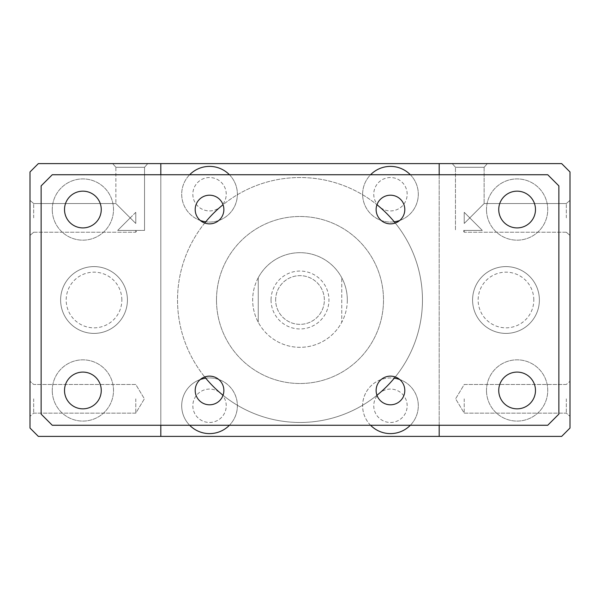 <?xml version="1.0" encoding="UTF-8"?>
<svg xmlns="http://www.w3.org/2000/svg" width="600" height="600" viewBox="0 0 600 600"><rect width="100%" height="100%" fill="white"/><g stroke="black" fill="none" stroke-linecap="round" stroke-linejoin="round"><path stroke-width="0.45" stroke-dasharray="3 2.25" d="M30 428.04L38.348 436.395L561.653 436.395L570 428.04L570 171.96L561.653 163.605L160.822 163.605L160.822 436.395L160.822 163.605L38.348 163.605L30 171.96L30 428.04M30 398.812L30 416.347L30 398.812M30 217.89L30 200.347L30 217.89M570 398.812L570 381.278L570 398.812M570 217.89L570 200.347L570 217.89M216.495 300A83.505 83.505 0 0 1 341.752 227.685A83.505 83.505 0 0 1 341.752 372.315A83.505 83.505 0 0 1 216.495 300A83.505 83.505 0 0 0 341.752 372.315A83.505 83.505 0 0 0 341.752 227.685A83.505 83.505 0 0 0 216.495 300M94.02 266.595A33.405 33.405 0 0 1 127.425 300A33.405 33.405 0 0 1 94.02 333.405A33.405 33.405 0 0 1 60.615 300A33.405 33.405 0 0 1 94.02 266.595A33.405 33.405 0 0 1 127.425 300A33.405 33.405 0 0 1 94.02 333.405A33.405 33.405 0 0 1 60.615 300A33.405 33.405 0 0 1 94.02 266.595M505.98 266.595A33.405 33.405 0 0 1 539.385 300A33.405 33.405 0 0 1 505.98 333.405A33.405 33.405 0 0 1 472.575 300A33.405 33.405 0 0 1 505.98 266.595A33.405 33.405 0 0 1 539.385 300A33.405 33.405 0 0 1 505.98 333.405A33.405 33.405 0 0 1 472.575 300A33.405 33.405 0 0 1 505.98 266.595M439.178 436.395L439.178 163.605M407.168 194.228A16.703 16.703 0 0 0 382.11 179.76A16.703 16.703 0 0 0 382.11 208.688A16.703 16.703 0 0 0 407.168 194.228A16.703 16.703 0 0 0 382.11 179.76A16.703 16.703 0 0 0 382.11 208.688A16.703 16.703 0 0 0 407.168 194.228M226.237 194.228A16.703 16.703 0 0 0 201.188 179.76A16.703 16.703 0 0 0 201.188 208.688A16.703 16.703 0 0 0 226.237 194.228A16.703 16.703 0 0 0 201.188 179.76A16.703 16.703 0 0 0 201.188 208.688A16.703 16.703 0 0 0 226.237 194.228M407.168 405.772A16.703 16.703 0 0 0 382.11 391.312A16.703 16.703 0 0 0 382.11 420.24A16.703 16.703 0 0 0 407.168 405.772A16.703 16.703 0 0 0 382.11 391.312A16.703 16.703 0 0 0 382.11 420.24A16.703 16.703 0 0 0 407.168 405.772M226.237 405.772A16.703 16.703 0 0 0 201.188 391.312A16.703 16.703 0 0 0 201.188 420.24A16.703 16.703 0 0 0 226.237 405.772A16.703 16.703 0 0 0 201.188 391.312A16.703 16.703 0 0 0 201.188 420.24A16.703 16.703 0 0 0 226.237 405.772M487.327 163.605L452.257 163.605L487.327 163.605L452.257 163.605L487.327 163.605L484.132 167.288L455.46 167.288L484.132 167.288L455.46 167.288L484.132 167.288L487.327 163.605M147.743 163.605L112.672 163.605L147.743 163.605L112.672 163.605L147.743 163.605L144.54 167.288L115.868 167.288L144.54 167.288L115.868 167.288L144.54 167.288L147.743 163.605M160.822 425.257L160.822 174.743M439.178 174.743L439.178 425.257M410.34 174.743A27.832 27.832 0 0 1 376.545 218.333A27.832 27.832 0 0 1 376.545 170.123A27.832 27.832 0 0 1 418.298 194.228A27.832 27.832 0 0 1 399.728 220.478M205.74 378.195A27.832 27.832 0 0 1 237.368 405.772A27.832 27.832 0 0 1 195.615 429.877A27.832 27.832 0 0 1 195.615 381.668A27.832 27.832 0 0 1 229.417 425.257M229.417 174.743A27.832 27.832 0 0 1 195.615 218.333A27.832 27.832 0 0 1 195.615 170.123A27.832 27.832 0 0 1 237.368 194.228A27.832 27.832 0 0 1 205.74 221.805M399.728 379.522A27.832 27.832 0 0 1 418.298 405.772A27.832 27.832 0 0 1 376.545 429.877A27.832 27.832 0 0 1 376.545 381.668A27.832 27.832 0 0 1 410.34 425.257M160.822 163.605L160.822 436.395M464.228 398.812L464.228 413.153L464.228 398.812M566.317 398.812L566.317 413.153L566.317 398.812M464.228 212.317L469.793 217.89L464.228 223.455L464.228 212.317L464.228 223.455L464.228 212.317L469.793 217.89L464.228 223.455L469.793 217.89L464.228 212.317L464.228 223.455L464.228 212.317L464.228 223.455L464.228 212.317L464.228 223.455L469.793 217.89L482.317 230.415L469.793 217.89L484.132 203.55L469.793 217.89L464.228 212.317M566.317 217.89L566.317 203.55L566.317 217.89M135.773 398.812L135.773 413.153L135.773 398.812M33.682 398.812L33.682 413.153L33.682 398.812M135.773 212.317L130.208 217.89L135.773 223.455L135.773 212.317L130.208 217.89L135.773 223.455L135.773 212.317L135.773 223.455L135.773 212.317L135.773 223.455L130.208 217.89L135.773 212.317L135.773 223.455L135.773 212.317L135.773 223.455L115.868 203.55L130.208 217.89L117.683 230.415L135.773 212.317M33.682 217.89L33.682 203.55L33.682 217.89M464.228 230.415L464.228 232.222L464.228 230.415L463.14 230.415L482.317 230.415L464.228 230.415L464.228 232.222L464.228 230.415L463.14 230.415L482.317 230.415L469.793 217.89L482.317 230.415L464.228 230.415M135.773 230.415L135.773 232.222L135.773 230.415L136.86 230.415L117.683 230.415L135.773 230.415L135.773 232.222L135.773 230.415L136.86 230.415L117.683 230.415L130.208 217.89L115.868 203.55L130.208 217.89L117.683 230.415L135.773 230.415M469.793 217.89L484.132 203.55L469.793 217.89M117.683 230.415L144.54 230.415L117.683 230.415M394.26 221.805A27.832 27.832 0 0 1 370.582 174.743M189.66 425.257A27.832 27.832 0 0 1 200.272 379.522M200.272 220.478A27.832 27.832 0 0 1 189.66 174.743M370.582 425.257A27.832 27.832 0 0 1 394.26 378.195M275.647 300A24.352 24.352 0 0 1 300 275.647A24.352 24.352 0 0 1 324.353 300A24.352 24.352 0 0 1 300 324.353A24.352 24.352 0 0 1 275.647 300A24.352 24.352 0 0 1 312.18 278.91A24.352 24.352 0 0 1 312.18 321.09A24.352 24.352 0 0 1 275.647 300M271.05 300A28.95 28.95 0 0 0 314.475 325.072A28.95 28.95 0 0 0 314.475 274.928A28.95 28.95 0 0 0 271.05 300M258.248 277.733L258.248 322.267L258.248 277.733A47.318 47.318 0 0 0 300 347.317A47.318 47.318 0 0 0 341.752 322.267L341.752 277.733L341.752 322.267A47.318 47.318 0 0 0 300 252.683A47.318 47.318 0 0 0 258.248 277.733M347.317 300A47.318 47.318 0 0 0 276.337 259.02A47.318 47.318 0 0 0 276.337 340.98A47.318 47.318 0 0 0 347.317 300M204.728 223.042A14.332 14.332 0 0 0 223.042 204.728A14.332 14.332 0 0 0 199.403 199.403A14.332 14.332 0 0 0 204.728 223.042A122.475 122.475 0 0 0 204.728 376.957A14.332 14.332 0 0 0 199.403 400.597A14.332 14.332 0 0 0 223.868 390.465A14.332 14.332 0 0 0 204.728 376.957M376.957 204.728A14.332 14.332 0 0 0 395.272 223.042A14.332 14.332 0 0 0 392.903 195.413A14.332 14.332 0 0 0 376.957 204.728A122.475 122.475 0 0 0 223.042 204.728M223.042 395.272A122.475 122.475 0 0 0 376.957 395.272A14.332 14.332 0 0 0 404.798 390.465A14.332 14.332 0 0 0 395.272 376.957A122.475 122.475 0 0 0 238.763 193.935A122.475 122.475 0 0 0 238.763 406.065A122.475 122.475 0 0 0 395.272 223.042M395.272 376.957A14.332 14.332 0 0 0 376.957 395.272M64.515 390.465A18.367 18.367 0 0 1 92.07 374.558A18.367 18.367 0 0 1 92.07 406.373A18.367 18.367 0 0 1 64.515 390.465M52.267 390.465A30.615 30.615 0 0 1 98.198 363.945A30.615 30.615 0 0 1 98.198 416.978A30.615 30.615 0 0 1 52.267 390.465A30.615 30.615 0 0 0 98.198 416.978A30.615 30.615 0 0 0 98.198 363.945A30.615 30.615 0 0 0 52.267 390.465M498.743 209.535A18.367 18.367 0 0 1 526.298 193.627A18.367 18.367 0 0 1 526.298 225.442A18.367 18.367 0 0 1 498.743 209.535M486.495 209.535A30.615 30.615 0 0 1 532.425 183.023A30.615 30.615 0 0 1 532.425 236.055A30.615 30.615 0 0 1 486.495 209.535A30.615 30.615 0 0 0 532.425 236.055A30.615 30.615 0 0 0 532.425 183.023A30.615 30.615 0 0 0 486.495 209.535M498.743 390.465A18.367 18.367 0 0 1 526.298 374.558A18.367 18.367 0 0 1 526.298 406.373A18.367 18.367 0 0 1 498.743 390.465M486.495 390.465A30.615 30.615 0 0 1 532.425 363.945A30.615 30.615 0 0 1 532.425 416.978A30.615 30.615 0 0 1 486.495 390.465A30.615 30.615 0 0 0 532.425 416.978A30.615 30.615 0 0 0 532.425 363.945A30.615 30.615 0 0 0 486.495 390.465M64.515 209.535A18.367 18.367 0 0 1 92.07 193.627A18.367 18.367 0 0 1 92.07 225.442A18.367 18.367 0 0 1 64.515 209.535M52.267 209.535A30.615 30.615 0 0 1 98.198 183.023A30.615 30.615 0 0 1 98.198 236.055A30.615 30.615 0 0 1 52.267 209.535A30.615 30.615 0 0 0 98.198 236.055A30.615 30.615 0 0 0 98.198 183.023A30.615 30.615 0 0 0 52.267 209.535M547.732 174.743L52.267 174.743L41.138 185.88L41.138 414.12L52.267 425.257L547.732 425.257L558.862 414.12L558.862 185.88L547.732 174.743M127.425 300A33.405 33.405 0 0 0 77.317 271.072A33.405 33.405 0 0 0 77.317 328.928A33.405 33.405 0 0 0 127.425 300A33.405 33.405 0 0 1 77.317 328.928A33.405 33.405 0 0 1 77.317 271.072A33.405 33.405 0 0 1 127.425 300M539.385 300A33.405 33.405 0 0 0 489.278 271.072A33.405 33.405 0 0 0 489.278 328.928A33.405 33.405 0 0 0 539.385 300A33.405 33.405 0 0 1 489.278 328.928A33.405 33.405 0 0 1 489.278 271.072A33.405 33.405 0 0 1 539.385 300M533.812 300A27.832 27.832 0 0 0 492.06 275.895A27.832 27.832 0 0 0 492.06 324.105A27.832 27.832 0 0 0 533.812 300M121.852 300A27.832 27.832 0 0 0 80.1 275.895A27.832 27.832 0 0 0 80.1 324.105A27.832 27.832 0 0 0 121.852 300M566.317 384.48L464.228 384.48L455.61 398.812L464.228 413.153L566.317 413.153L570 416.347L566.317 413.153L464.228 413.153L455.61 398.812L464.228 384.48L566.317 384.48L570 381.278L566.317 384.48M566.317 232.222L570 235.425L566.317 232.222L464.228 232.222L463.14 230.415L464.228 232.222L566.317 232.222M566.317 203.55L570 200.347L566.317 203.55L484.132 203.55L566.317 203.55M33.682 413.153L135.773 413.153L144.39 398.812L135.773 384.48L33.682 384.48L30 381.278L33.682 384.48L135.773 384.48L144.39 398.812L135.773 413.153L33.682 413.153L30 416.347L33.682 413.153M33.682 203.55L30 200.347L33.682 203.55L115.868 203.55L33.682 203.55M33.682 232.222L30 235.425L33.682 232.222L135.773 232.222L136.86 230.415L135.773 232.222L33.682 232.222M455.46 167.288L452.257 163.605L455.46 167.288L455.46 230.415L455.46 167.288M484.132 167.288L484.132 203.55L484.132 167.288M115.868 167.288L112.672 163.605L115.868 167.288L115.868 203.55L115.868 167.288M144.54 167.288L144.54 230.415L144.54 167.288"/><path stroke-width="0.9" d="M160.822 174.743L160.822 163.605L38.348 163.605L30 171.96L30 428.04L38.348 436.395L160.822 436.395L160.822 425.257M439.178 425.257L439.178 436.395L561.653 436.395L570 428.04L570 171.96L561.653 163.605L439.178 163.605L439.178 174.743M439.178 436.395L160.822 436.395M160.822 163.605L439.178 163.605M399.728 220.478A27.832 27.832 0 0 1 394.26 221.805M370.582 174.743A27.832 27.832 0 0 1 410.34 174.743M229.417 425.257A27.832 27.832 0 0 1 189.66 425.257M200.272 379.522A27.832 27.832 0 0 1 205.74 378.195M205.74 221.805A27.832 27.832 0 0 1 200.272 220.478M189.66 174.743A27.832 27.832 0 0 1 229.417 174.743M410.34 425.257A27.832 27.832 0 0 1 370.582 425.257M394.26 378.195A27.832 27.832 0 0 1 399.728 379.522M223.042 204.728A122.475 122.475 0 0 0 204.728 223.042M395.272 223.042A122.475 122.475 0 0 0 376.957 204.728M204.728 376.957A122.475 122.475 0 0 0 223.042 395.272M376.957 395.272A122.475 122.475 0 0 0 395.272 376.957M64.515 390.465A18.367 18.367 0 0 1 92.07 374.558A18.367 18.367 0 0 1 92.07 406.373A18.367 18.367 0 0 1 64.515 390.465M498.743 209.535A18.367 18.367 0 0 1 526.298 193.627A18.367 18.367 0 0 1 526.298 225.442A18.367 18.367 0 0 1 498.743 209.535M498.743 390.465A18.367 18.367 0 0 1 526.298 374.558A18.367 18.367 0 0 1 526.298 406.373A18.367 18.367 0 0 1 498.743 390.465M64.515 209.535A18.367 18.367 0 0 1 92.07 193.627A18.367 18.367 0 0 1 92.07 225.442A18.367 18.367 0 0 1 64.515 209.535M223.868 209.535A14.332 14.332 0 0 1 202.365 221.947A14.332 14.332 0 0 1 202.365 197.123A14.332 14.332 0 0 1 223.868 209.535M223.868 390.465A14.332 14.332 0 0 1 202.365 402.877A14.332 14.332 0 0 1 202.365 378.053A14.332 14.332 0 0 1 223.868 390.465M404.798 390.465A14.332 14.332 0 0 1 383.295 402.877A14.332 14.332 0 0 1 383.295 378.053A14.332 14.332 0 0 1 404.798 390.465M404.798 209.535A14.332 14.332 0 0 1 383.295 221.947A14.332 14.332 0 0 1 383.295 197.123A14.332 14.332 0 0 1 404.798 209.535M547.732 174.743L52.267 174.743L41.138 185.88L41.138 414.12L52.267 425.257L547.732 425.257L558.862 414.12L558.862 185.88L547.732 174.743"/></g></svg>
